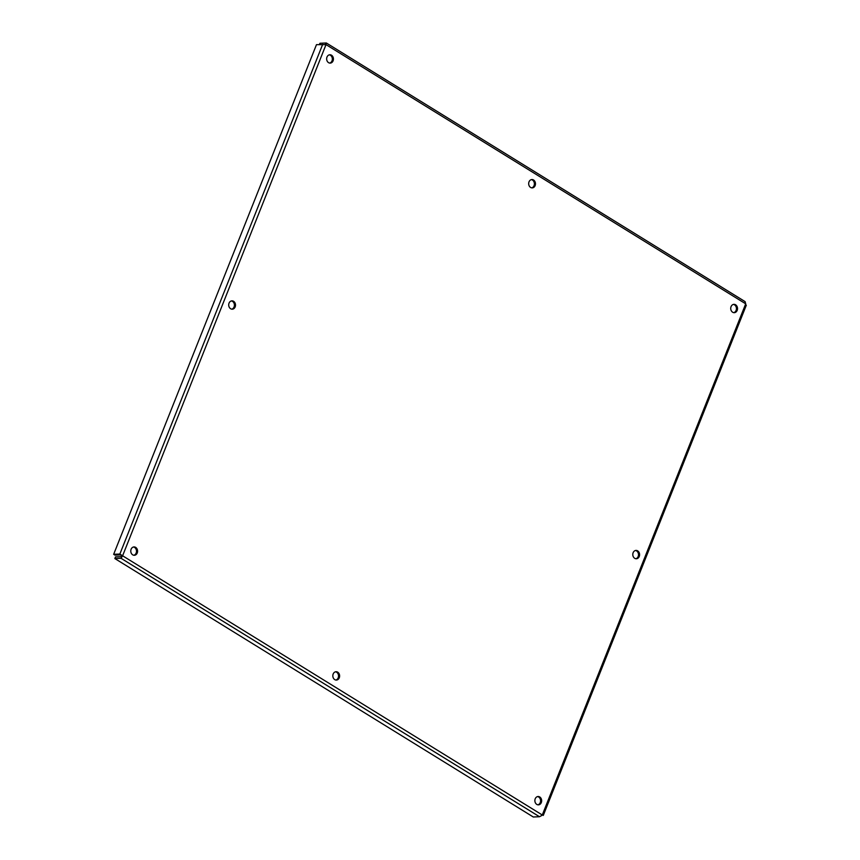 <?xml version="1.0" encoding="UTF-8"?>
<svg xmlns="http://www.w3.org/2000/svg" width="860" height="860" viewBox="0 0 860 860"><rect width="100%" height="100%" fill="white"/><g stroke="black" fill="none" stroke-linecap="round" stroke-linejoin="round"><path stroke-width="1.29" d="M230.63 308.74A4.171 3.397 -92.5 0 1 228.781 304.128A4.171 3.397 -92.5 0 1 231.931 300.86A4.171 3.397 -92.5 0 1 235.5 304.881A4.171 3.397 -92.5 0 1 232.286 309.192A4.171 3.397 -92.5 0 1 230.63 308.74M231.749 309.159A4.171 3.397 87.5 0 0 234.415 304.924A4.171 3.397 87.5 0 0 231.394 300.935M334.744 679.615A4.171 3.397 -92.5 0 1 332.895 674.992A4.171 3.397 -92.5 0 1 336.045 671.725A4.171 3.397 -92.5 0 1 339.614 675.745A4.171 3.397 -92.5 0 1 336.4 680.067A4.171 3.397 -92.5 0 1 334.744 679.615M335.862 680.034A4.171 3.397 87.5 0 0 338.528 675.799A4.171 3.397 87.5 0 0 335.507 671.8M132.698 554.829A4.171 3.397 -92.5 0 1 130.849 550.207A4.171 3.397 -92.5 0 1 133.999 546.938A4.171 3.397 -92.5 0 1 137.568 550.959A4.171 3.397 -92.5 0 1 134.353 555.28A4.171 3.397 -92.5 0 1 132.698 554.829M133.816 555.248A4.171 3.397 87.5 0 0 136.493 551.013A4.171 3.397 87.5 0 0 133.461 547.014M328.552 62.651A4.171 3.397 -92.5 0 1 326.714 58.039A4.171 3.397 -92.5 0 1 329.853 54.771A4.171 3.397 -92.5 0 1 333.422 58.792A4.171 3.397 -92.5 0 1 330.219 63.102A4.171 3.397 -92.5 0 1 328.552 62.651M329.681 63.07A4.171 3.397 87.5 0 0 332.347 58.835A4.171 3.397 87.5 0 0 329.315 54.846M530.598 187.437A4.171 3.397 -92.5 0 1 528.75 182.825A4.171 3.397 -92.5 0 1 531.899 179.557A4.171 3.397 -92.5 0 1 535.468 183.578A4.171 3.397 -92.5 0 1 532.265 187.888A4.171 3.397 -92.5 0 1 530.598 187.437M531.716 187.856A4.171 3.397 87.5 0 0 534.393 183.621A4.171 3.397 87.5 0 0 531.362 179.632M536.78 804.401A4.171 3.397 -92.5 0 1 534.942 799.779A4.171 3.397 -92.5 0 1 538.081 796.51A4.171 3.397 -92.5 0 1 541.649 800.531A4.171 3.397 -92.5 0 1 538.446 804.852A4.171 3.397 -92.5 0 1 536.78 804.401M537.909 804.82A4.171 3.397 87.5 0 0 540.574 800.585A4.171 3.397 87.5 0 0 537.554 796.586M634.712 558.312A4.171 3.397 -92.5 0 1 632.863 553.7A4.171 3.397 -92.5 0 1 636.013 550.421A4.171 3.397 -92.5 0 1 639.582 554.442A4.171 3.397 -92.5 0 1 636.379 558.763A4.171 3.397 -92.5 0 1 634.712 558.312M635.83 558.731A4.171 3.397 87.5 0 0 638.507 554.496A4.171 3.397 87.5 0 0 635.476 550.508M732.645 312.223A4.171 3.397 -92.5 0 1 730.796 307.611A4.171 3.397 -92.5 0 1 733.945 304.343A4.171 3.397 -92.5 0 1 737.514 308.364A4.171 3.397 -92.5 0 1 734.3 312.675A4.171 3.397 -92.5 0 1 732.645 312.223M733.763 312.642A4.171 3.397 87.5 0 0 736.439 308.407A4.171 3.397 87.5 0 0 733.408 304.418M322.672 44.387L119.862 554.044L121.572 555.839L122.604 555.786L119.862 554.044L113.66 554.313L316.48 44.655L326.015 44.623L326.112 43L319.92 43.269L319.415 44.526M121.067 554.893L115.025 555.151L113.66 554.313M541.994 815.387L539.5 816.731L533.297 817L114.853 558.559L121.056 558.301L122.604 555.786L542.284 814.99L745.706 303.827L745.749 305.687M121.647 556.646L115.519 556.914L114.853 558.559M121.711 556.646L121.056 558.301L539.5 816.731M736.235 310.041L735.923 310.825M638.313 556.119L638.002 556.904M540.381 802.208L540.069 802.993M122.604 555.786L326.015 44.623L745.706 303.827L745.082 301.613L326.381 43.011L325.048 44.634M120.411 554.388L121.346 555.302M121.647 556.366L121.572 557M543.284 815.42L746.308 305.225M541.499 815.022L542.38 815"/></g></svg>
